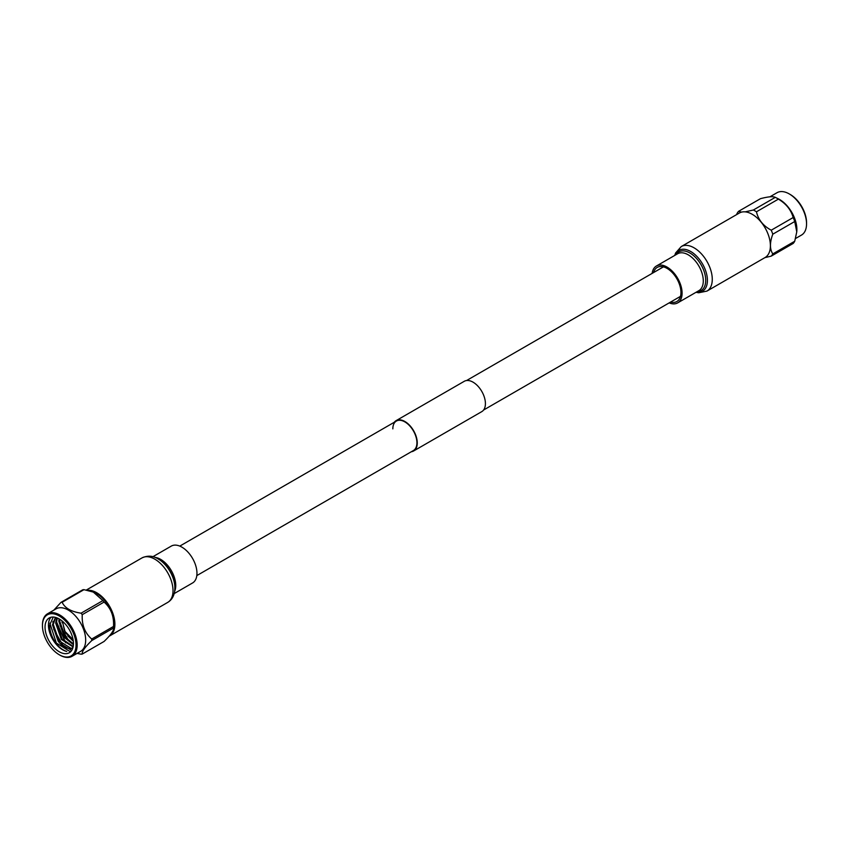 <?xml version="1.0" encoding="UTF-8"?>
<svg xmlns="http://www.w3.org/2000/svg" width="849" height="849" viewBox="0 0 849 849"><rect width="100%" height="100%" fill="white"/><g stroke="black" fill="none" stroke-linecap="round" stroke-linejoin="round"><path stroke-width="1.27" d="M392.843 428.862A17.022 9.827 60 0 1 396.366 421.062A17.022 9.827 60 0 1 409.483 425.625A17.022 9.827 60 0 1 416.923 442.764A17.022 9.827 60 0 1 413.389 450.554L196.809 575.601M394.307 422.25A17.521 10.114 60 0 1 396.122 420.637A17.521 10.114 60 0 1 409.621 425.328A17.521 10.114 60 0 1 417.262 442.955A17.521 10.114 60 0 1 413.633 450.978A17.521 10.114 60 0 1 411.341 451.742M396.122 420.637L464.276 381.297A17.521 10.114 60 0 1 477.775 385.987A17.521 10.114 60 0 1 485.416 403.615A17.521 10.114 60 0 1 481.786 411.627L413.633 450.978M795.555 238.495L801.488 235.077A24.462 14.125 -120 0 0 806.55 223.839A24.462 14.125 -120 0 0 789.294 193.943A24.462 14.125 -120 0 0 789.252 193.922A24.462 14.125 -120 0 0 777.026 192.712L769.937 196.798M796.797 231.406A24.462 14.125 -120 0 0 796.829 231.002A24.462 14.125 -120 0 0 779.584 199.504A24.462 14.125 -120 0 0 778.225 198.772L775.286 197.35C773.152 196.193 768.218 196.639 760.492 198.666L738.566 211.327L741.58 212.112M754.91 210.839A28.028 16.184 -120 0 0 753.36 210.011L775.286 197.35A28.028 16.184 -120 0 1 776.835 198.178A28.028 16.184 -120 0 1 778.384 199.133L756.459 211.794A28.028 16.184 -120 0 0 754.91 210.839M745.157 211.857L753.36 210.011M738.566 211.327A28.028 16.184 -120 0 0 737.017 213.534L736.645 214.585M794.728 221.525L772.792 234.186C769.682 242.549 769.682 249.128 772.792 253.915A28.028 16.184 -120 0 1 771.242 256.111L793.178 243.451A28.028 16.184 -120 0 0 794.728 241.254L796.765 231.841L794.728 221.525A28.028 16.184 -120 0 0 793.178 217.535C791.035 209.852 786.1 203.718 778.384 199.133M772.792 253.915L794.728 241.254M772.792 234.186A28.028 16.184 -120 0 0 771.242 230.196L793.178 217.535M771.242 256.111L764.864 257.65M756.459 211.794C758.274 219.742 763.209 225.876 771.242 230.196M806.55 223.839L806.55 222.661A23.008 13.287 -120 0 0 790.313 194.538A23.008 13.287 -120 0 0 790.27 194.517M653.592 272.561A19.676 11.366 60 0 1 657.2 267.414A19.676 11.366 60 0 1 667.038 268.39A19.676 11.366 60 0 1 679.89 285.731A19.676 11.366 60 0 1 676.876 301.501A19.676 11.366 60 0 1 670.614 302.053M752.225 214.288A25.703 14.836 60 0 1 769.014 236.935A25.703 14.836 60 0 1 765.076 257.534L706.952 291.09A25.703 14.836 60 0 0 710.889 270.491A25.703 14.836 60 0 0 694.1 247.844A25.703 14.836 60 0 0 681.248 246.571L739.373 213.014A25.703 14.836 60 0 1 752.225 214.288M652.138 273.399A21.289 12.289 60 0 1 656.394 266.024A21.289 12.289 60 0 1 667.038 267.074A21.289 12.289 60 0 1 680.94 285.826A21.289 12.289 60 0 1 677.672 302.891A21.289 12.289 60 0 1 669.161 302.891M109.139 636.219A25.703 14.836 -120 0 0 109.574 635.975A25.703 14.836 -120 0 0 113.511 615.387A25.703 14.836 -120 0 0 96.722 592.74A25.703 14.836 -120 0 0 87.436 590.32M174.204 593.568L192.553 582.976A21.289 12.289 -120 0 0 195.811 565.912A21.289 12.289 -120 0 0 181.909 547.159A21.289 12.289 -120 0 0 171.265 546.109L152.916 556.7M82.247 654.07L104.077 641.462C110.901 634.872 114.063 630.383 113.533 628.016A28.442 16.418 60 0 0 113.543 627.231A28.442 16.418 60 0 0 113.533 626.435L91.703 639.032A28.442 16.418 60 0 1 91.713 639.828A28.442 16.418 60 0 1 91.703 640.613C84.879 647.214 81.727 651.692 82.247 654.07A28.442 16.418 60 0 1 81.069 654.176L77.089 653.401M91.703 640.613L113.533 628.016L113.533 629.067L113.883 626.626A24.547 14.168 -120 0 0 114.074 623.739A24.547 14.168 -120 0 0 94.122 592.411A24.547 14.168 -120 0 0 93.74 592.262M59.515 654.908A24.547 14.168 -120 0 0 59.801 655.078A24.547 14.168 -120 0 0 72.08 656.288L80.591 651.374A24.547 14.168 -120 0 0 85.675 640.135A24.547 14.168 -120 0 0 74.967 615.44A24.547 14.168 -120 0 0 56.055 608.86L47.533 613.785A24.547 14.168 -120 0 0 42.45 625.013L42.45 625.671A23.74 13.711 60 0 1 59.239 615.981A23.74 13.711 60 0 1 76.028 645.06A23.74 13.711 60 0 1 59.239 654.749A23.74 13.711 60 0 1 42.45 625.671M72.08 656.288A24.547 14.168 -120 0 0 77.163 645.06A24.547 14.168 -120 0 0 66.445 620.354A24.547 14.168 -120 0 0 47.533 613.785M51.046 617.244A20.079 11.589 -120 0 0 48.446 625.204A20.079 11.589 -120 0 0 66.784 651.47C62.38 650.122 58.379 646.8 54.782 641.515C51.449 636.209 49.741 630.765 49.645 625.204L53.264 617.043M52.925 622.614L52.999 621.404M70.934 651.416L70.021 651.533L56.342 643.033L49.847 623.166M45.039 627.167A20.079 11.589 60 0 1 49.2 617.976A20.079 11.589 60 0 1 64.673 623.357A20.079 11.589 60 0 1 73.439 643.563A20.079 11.589 60 0 1 69.278 652.754A20.079 11.589 60 0 1 53.805 647.373A20.079 11.589 60 0 1 45.039 627.167M68.801 640.963L60.035 625.628M65.649 642.789L56.087 620.789M62.497 644.614L53.72 629.268M61.956 620.842L62.126 622.667M67.729 635.869L73.301 641.239M59.048 618.857L58.793 621.213L64.503 637.599L73.396 644.678M56.841 617.817L55.641 623.028L61.351 639.414L73.099 646.938M55.408 617.361L52.479 624.853L58.199 641.239L59.865 643.245L71.677 650.44M59.865 643.245A17.649 10.188 -120 0 0 72.855 647.872M59.695 619.239L59.579 620.757L65.299 637.143L73.428 643.945M57.339 618.019L56.427 622.572L62.136 638.957L73.184 646.471M55.673 617.435L53.275 624.397L58.984 640.783L70.934 648.296L72.865 647.84M91.703 639.032C84.868 633.014 81.706 624.885 82.247 614.665A28.442 16.418 60 0 0 81.069 613.19C71.061 611.662 64.757 608.022 62.147 602.27A28.442 16.418 60 0 0 60.969 602.376L53.858 610.134M60.969 602.376L82.799 589.768A28.442 16.418 60 0 1 83.977 589.662L62.147 602.27M81.069 613.19L102.899 600.583L93.326 592.093L83.977 589.662M113.533 626.435C114.074 616.204 110.922 608.086 104.077 602.058L82.247 614.665M102.899 600.583A28.442 16.418 60 0 1 104.077 602.058M674.997 255.284A23.602 13.626 60 0 1 690.736 251.506A23.602 13.626 60 0 1 707.185 277.018A23.602 13.626 60 0 1 696.286 292.141M675.9 254.764A22.339 12.894 60 0 1 689.929 253.002A22.339 12.894 60 0 1 705.275 275.787A22.339 12.894 60 0 1 697.178 291.632M656.394 266.024L677.598 253.777A21.289 12.289 60 0 1 688.242 254.827A21.289 12.289 60 0 1 702.144 273.59A21.289 12.289 60 0 1 698.886 290.645L677.672 302.891M174.798 585.768A23.602 13.626 -120 0 0 159.973 560.085L160.684 560.584A22.339 12.894 -120 0 1 174.724 584.897L174.798 585.768C175.276 593.706 172.909 599.256 167.699 602.419A25.703 14.836 -120 0 0 171.636 581.83A25.703 14.836 -120 0 0 154.847 559.183A25.703 14.836 -120 0 0 141.995 557.91L86.269 590.076M174.671 591.318A21.289 12.289 -120 0 0 160.705 559.406A21.289 12.289 -120 0 0 155.091 557.422M141.995 557.91C147.609 555.342 152.958 555.66 158.063 558.865L159.973 560.085A23.602 13.626 -120 0 0 158.211 558.95M73.067 639.626L64.577 630.998L62.455 621.256M663.451 266.862L466.568 380.532M396.366 421.062L179.786 546.109M680.484 296.354L483.601 410.025M796.829 231.002L796.765 231.841M790.313 194.538L789.294 193.943M696.031 292.289L698.663 292.778L706.952 291.09M674.743 255.422L675.592 253.013L681.248 246.571M167.699 602.419L109.574 635.975M62.2 621.044L65.394 632.749L73.12 639.955M59.239 654.749L59.801 655.078M94.122 592.411L93.326 592.082"/></g></svg>

